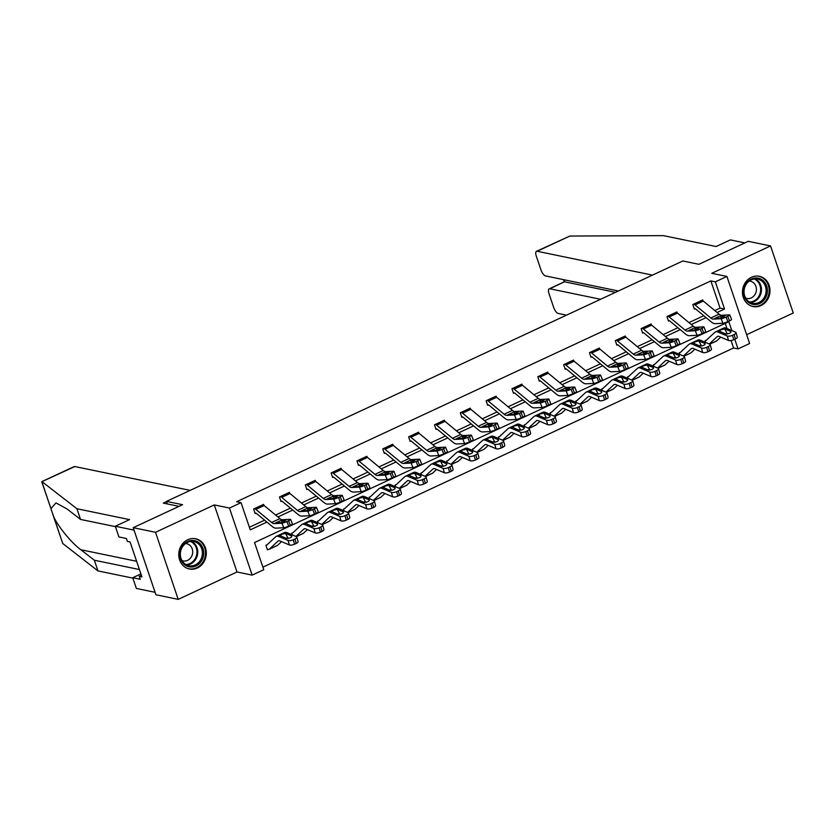 <?xml version="1.0" encoding="UTF-8"?>
<svg xmlns="http://www.w3.org/2000/svg" width="835" height="835" viewBox="0 0 835 835"><rect width="100%" height="100%" fill="white"/><g stroke="black" fill="none" stroke-linecap="round" stroke-linejoin="round"><path stroke-width="1.25" d="M197.31 568.019A15.437 13.704 101.7 0 0 206.276 552.185A15.437 13.704 101.7 0 0 195.651 538.763A15.437 13.704 101.7 0 0 187.739 539.734A15.437 13.704 101.7 0 0 178.784 555.567A15.437 13.704 101.7 0 0 189.399 568.99A15.437 13.704 101.7 0 0 197.31 568.019M761.019 305.558A15.437 13.704 101.7 0 0 769.974 289.724A15.437 13.704 101.7 0 0 759.359 276.302A15.437 13.704 101.7 0 0 751.448 277.283A15.437 13.704 101.7 0 0 742.482 293.106A15.437 13.704 101.7 0 0 753.107 306.529A15.437 13.704 101.7 0 0 761.019 305.558M731.825 330.577L728.83 321.715L254.55 542.541L263.756 569.731L252.16 575.127L229.458 508.056L241.054 502.66L250.26 529.849L266.908 522.094M237.004 571.996L214.292 504.924L155.508 532.292L133.214 527.678L155.915 594.75L178.21 599.363L237.004 571.996L252.16 575.127M746.647 334.699L793.25 313L770.548 245.928L711.764 273.306L726.92 276.437L749.621 343.509L738.036 348.905L734.769 339.25M262.879 567.142L733.579 347.986L738.036 348.905M155.508 532.292L178.21 599.363M133.214 527.678L182.562 504.705L166.499 501.386L682.842 260.979L698.895 264.298L748.243 241.315L770.548 245.928M166.499 501.386L167.365 503.954M733.579 347.986L731.053 340.544M726.982 328.51L725.25 323.385M706.389 340.189L705.074 340.795L705.627 342.444M680.556 352.213L679.241 352.829L679.794 354.478M654.723 364.237L653.398 364.853L653.962 366.502M628.891 376.272L627.565 376.888L628.129 378.537M603.047 388.296L601.732 388.912L602.296 390.561M606.857 392.774L608.099 397.209A3.956 1.44 164.4 0 1 606.22 399.099L604.978 394.663A3.956 1.44 -15.6 0 0 606.857 392.774A3.956 1.44 -15.6 0 0 606.367 392.293L597.077 388.338A14.842 5.699 65 0 0 594.541 388.202L586.264 392.053A14.842 5.699 65 0 0 585.669 392.46L577.048 400.487A1.983 0.762 -115 0 1 576.975 400.539A1.983 0.762 -115 0 1 576.745 400.56L575.899 400.936L576.463 402.585M551.382 412.354L550.067 412.97L550.63 414.619M555.191 416.832L556.434 421.268A3.956 1.44 164.4 0 1 554.544 423.157L553.302 418.711A3.956 1.44 -15.6 0 0 555.191 416.832A3.956 1.44 -15.6 0 0 554.691 416.352L545.412 412.396A14.842 5.699 65 0 0 542.875 412.26L534.598 416.112A14.842 5.699 65 0 0 534.003 416.508L525.382 424.545A1.983 0.762 -115 0 1 525.298 424.597A1.983 0.762 -115 0 1 525.079 424.608L524.234 424.994L524.798 426.643M499.716 436.413L498.401 437.018L498.965 438.678M503.526 440.88L504.768 445.326A3.956 1.44 164.4 0 1 502.879 447.205L501.637 442.769A3.956 1.44 -15.6 0 0 503.526 440.88A3.956 1.44 -15.6 0 0 503.025 440.41L493.746 436.444A14.842 5.699 65 0 0 491.21 436.308L482.933 440.17A14.842 5.699 65 0 0 482.338 440.567L473.716 448.593A1.983 0.762 -115 0 1 473.633 448.645A1.983 0.762 -115 0 1 473.414 448.666L472.568 449.053L473.121 450.702M448.051 460.471L446.735 461.077L447.289 462.726M451.86 464.938L453.102 469.374A3.956 1.44 164.4 0 1 451.213 471.264L449.971 466.828A3.956 1.44 -15.6 0 0 451.86 464.938A3.956 1.44 -15.6 0 0 451.359 464.469L442.08 460.502A14.842 5.699 65 0 0 439.544 460.367L431.257 464.218A14.842 5.699 65 0 0 430.672 464.625L422.051 472.652A1.983 0.762 -115 0 1 421.967 472.704A1.983 0.762 -115 0 1 421.748 472.725L420.903 473.111L421.456 474.76M396.385 484.519L395.07 485.135L395.623 486.784M400.195 488.997L401.437 493.433A3.956 1.44 164.4 0 1 399.548 495.322L398.305 490.886A3.956 1.44 -15.6 0 0 400.195 488.997A3.956 1.44 -15.6 0 0 399.694 488.517L390.415 484.561A14.842 5.699 65 0 0 387.878 484.425L379.591 488.277A14.842 5.699 65 0 0 379.007 488.684L370.375 496.71A1.983 0.762 -115 0 1 370.302 496.762A1.983 0.762 -115 0 1 370.082 496.783L369.237 497.159L369.79 498.819M344.719 508.578L343.404 509.193L343.957 510.843M348.529 513.055L349.771 517.491A3.956 1.44 164.4 0 1 347.882 519.38L346.64 514.944A3.956 1.44 -15.6 0 0 348.529 513.055A3.956 1.44 -15.6 0 0 348.028 512.575L338.739 508.619A14.842 5.699 65 0 0 336.202 508.484L327.925 512.335A14.842 5.699 65 0 0 327.33 512.732L318.709 520.769A1.983 0.762 -115 0 1 318.636 520.821A1.983 0.762 -115 0 1 318.417 520.842L317.561 521.217L318.125 522.867M293.054 532.636L291.728 533.252L292.292 534.901M296.853 537.114L298.095 541.55A3.956 1.44 164.4 0 1 296.216 543.439L294.974 538.992A3.956 1.44 -15.6 0 0 296.853 537.114A3.956 1.44 -15.6 0 0 296.362 536.634L287.073 532.678A14.842 5.699 65 0 0 284.537 532.532L276.26 536.394A14.842 5.699 65 0 0 275.665 536.79L267.043 544.817A1.983 0.762 -115 0 1 266.97 544.879A1.983 0.762 -115 0 1 266.741 544.89L265.895 545.276L267.43 549.806L268.265 549.42M714.781 310.568L720.073 308.105L710.867 280.915L236.597 501.741L241.054 502.66M249.383 527.261L264.591 520.174M275.613 515.049L290.423 508.15M301.445 503.025L316.256 496.126M327.278 490.99L342.089 484.091M353.111 478.966L367.932 472.067M378.944 466.932L393.765 460.033M404.777 454.908L419.598 448.009M430.609 442.884L445.431 435.985M456.442 430.85L471.264 423.95M482.275 418.826L497.096 411.926M508.108 406.791L522.929 399.902M533.941 394.767L548.762 387.868M559.784 382.743L574.595 375.844M585.617 370.709L600.428 363.81M611.45 358.685L626.26 351.786M637.282 346.661L652.093 339.761M663.115 334.626L677.926 327.727M688.948 322.602L703.769 315.703M703.049 300.861L702.736 299.922L692.799 304.545L694.334 309.075L695.158 308.689M677.216 312.885L676.903 311.946L666.967 316.569L668.501 321.099L669.326 320.713M651.384 324.919L651.07 323.97L641.134 328.604L642.668 333.134L643.493 332.748M625.551 336.943L625.238 336.004L615.301 340.628L616.835 345.158L617.66 344.772M599.718 348.967L599.405 348.028L589.468 352.652L591.003 357.192L591.827 356.806M573.885 361.002L573.561 360.062L563.635 364.686L565.159 369.216L565.994 368.83M548.052 373.026L547.729 372.086L537.792 376.71L539.327 381.24L540.161 380.854M522.219 385.06L521.896 384.11L511.959 388.745L513.494 393.275L514.329 392.888M496.387 397.084L496.063 396.145L486.127 400.769L487.661 405.299L488.496 404.912M470.554 409.108L470.23 408.169L460.294 412.793L461.828 417.333L462.663 416.947M444.721 421.143L444.397 420.203L434.461 424.827L435.995 429.357L436.82 428.971M418.888 433.167L418.565 432.227L408.628 436.851L410.162 441.381L410.987 440.995M393.045 445.201L392.732 444.251L382.795 448.886L384.33 453.415L385.154 453.029M367.212 457.225L366.899 456.286L356.962 460.91L358.497 465.439L359.321 465.053M341.379 469.249L341.066 468.31L331.13 472.934L332.664 477.474L333.489 477.088M315.546 481.284L315.233 480.334L305.297 484.968L306.831 489.498L307.656 489.112M289.714 493.308L289.401 492.368L279.464 496.992L280.998 501.522L281.823 501.136M263.881 505.342L263.568 504.392L253.631 509.026L255.166 513.556L255.99 513.17M214.292 504.924L229.458 508.056M710.867 280.915L715.334 281.833L726.92 276.437M717.098 312.488L724.54 309.033L715.334 281.833M277.93 516.969L292.741 510.07M303.763 504.945L318.573 498.046M329.595 492.911L344.406 486.012M355.428 480.887L370.239 473.988M381.261 468.852L396.082 461.953M407.094 456.828L421.915 449.929M432.927 444.805L447.748 437.905M458.759 432.77L473.581 425.871M484.592 420.746L499.413 413.847M510.425 408.722L525.246 401.823M536.258 396.688L551.079 389.788M562.091 384.664L576.912 377.764M587.934 372.629L602.745 365.73M613.767 360.605L628.578 353.706M639.6 348.581L654.41 341.682M665.432 336.547L680.243 329.648M691.265 324.523L706.076 317.624M720.073 308.105L724.54 309.033M694.125 308.48L695.179 308.689A1.983 0.762 65 0 1 695.576 308.908L711.347 321.986A14.842 5.699 -115 0 0 715.136 323.677L722.933 323.249L721.127 318.699L713.33 319.127A9.895 3.799 -115 0 1 710.804 317.999L695.044 304.921A6.92 2.662 65 0 0 693.645 304.159L701.922 300.308A6.92 2.662 65 0 1 703.321 301.07L719.081 314.137A9.895 3.799 -115 0 0 721.607 315.275L729.414 314.847A3.956 0.553 -21.6 0 1 729.78 314.931A3.956 0.553 -21.6 0 1 727.713 316.298L726.064 317.07L727.859 321.621L729.519 320.849L727.713 316.298M727.859 321.621A3.956 0.553 158.4 0 1 722.933 323.249M729.78 314.931L731.575 319.481A3.956 0.553 158.4 0 1 729.519 320.849M721.127 318.699A3.956 0.553 -21.6 0 0 726.064 317.07M719.833 316.1L725.01 315.693L723.653 316.862L719.707 318.166L715.115 318.292L721.607 315.275M715.418 318.396L713.33 319.127M709.249 343.999L717.119 336.662A9.895 3.799 65 0 1 717.515 336.401A9.895 3.799 65 0 1 719.206 336.495L728.496 340.45L727.254 336.014A3.956 1.44 -15.6 0 0 732.483 335.294L733.725 339.73A3.956 1.44 164.4 0 1 728.496 340.45M706.358 340.21L705.919 340.419A1.983 0.762 -115 0 0 706.139 340.398A1.983 0.762 -115 0 0 706.212 340.346L714.843 332.32A14.842 5.699 65 0 1 715.428 331.912A14.842 5.699 65 0 1 717.964 332.048L727.254 336.014M715.428 331.912L723.715 328.061A14.842 5.699 65 0 1 726.252 328.197L735.531 332.153A3.956 1.44 -15.6 0 1 736.032 332.633L737.274 337.069A3.956 1.44 164.4 0 1 735.384 338.958L733.725 339.73M680.525 352.234L680.087 352.443A1.983 0.762 -115 0 0 680.306 352.422A1.983 0.762 -115 0 0 680.379 352.37L689 344.344A14.842 5.699 65 0 1 689.595 343.947L697.872 340.085A14.842 5.699 65 0 1 700.408 340.221L709.698 344.187L716.503 341.024A6.92 2.662 -115 0 0 716.785 340.837L720.751 337.142M730.834 332.288L730.573 331.37A3.163 1.148 164.4 0 1 730.98 331.756A3.163 1.148 164.4 0 1 729.466 333.259A3.163 1.148 164.4 0 1 725.281 333.843L719.352 331.13M717.964 332.048L720.908 329.794L724.707 328.906L727.358 333.906M735.384 338.958L734.142 334.522L732.483 335.294M734.142 334.522A3.956 1.44 -15.6 0 0 736.032 332.633M730.573 331.37L725.051 329.011M726.711 333.635L724.686 333.582M746.344 283.274A13.36 11.857 -78.3 0 1 763.127 280.643A13.36 11.857 -78.3 0 1 764.693 299.264A13.36 11.857 -78.3 0 1 747.909 301.894A13.36 11.857 -78.3 0 1 746.344 283.274M763.566 298.586A12.368 10.98 101.7 0 0 757.575 279.067A12.368 10.98 101.7 0 0 746.573 283.775A12.368 10.98 101.7 0 0 752.565 303.293A12.368 10.98 101.7 0 0 763.566 298.586M745.676 298.126A8.809 7.818 101.7 0 0 746.772 298.45A8.809 7.818 101.7 0 0 754.61 295.099A8.809 7.818 101.7 0 0 750.341 281.207A8.809 7.818 101.7 0 0 749.204 281.071M751.166 305.965A15.333 13.61 101.7 0 0 752.408 306.288A15.333 13.61 101.7 0 0 766.05 300.454A15.333 13.61 101.7 0 0 758.618 276.26A15.333 13.61 101.7 0 0 757.355 276.061M182.635 545.735A13.36 11.857 -78.3 0 1 199.419 543.105A13.36 11.857 -78.3 0 1 200.995 561.725A13.36 11.857 -78.3 0 1 184.201 564.356A13.36 11.857 -78.3 0 1 182.635 545.735M199.868 561.036A12.368 10.98 101.7 0 0 193.877 541.529A12.368 10.98 101.7 0 0 182.875 546.236A12.368 10.98 101.7 0 0 188.867 565.744A12.368 10.98 101.7 0 0 199.868 561.036M181.978 560.588A8.809 7.818 101.7 0 0 183.074 560.911A8.809 7.818 101.7 0 0 190.902 557.561A8.809 7.818 101.7 0 0 186.643 543.668A8.809 7.818 101.7 0 0 185.506 543.533M187.468 568.416A15.333 13.61 101.7 0 0 188.71 568.75A15.333 13.61 101.7 0 0 202.352 562.905A15.333 13.61 101.7 0 0 194.92 538.711A15.333 13.61 101.7 0 0 193.647 538.523M652.469 275.122L537.145 251.262A5.939 2.275 -115 0 0 536.487 251.325A5.939 2.275 -115 0 0 536.31 256.147L540.976 269.924A5.939 2.275 -115 0 0 545.495 275.915L618.37 290.998M536.487 251.325L569.835 236.044L663.47 235.637L716.106 246.523L730.343 239.895L744.862 242.891M564.251 281.886L549.847 288.785A5.939 2.275 -115 0 0 549.19 288.847A5.939 2.275 -115 0 0 549.012 293.67L553.678 307.447A5.939 2.275 -115 0 0 558.197 313.438L566.474 315.15M549.847 288.785L600.574 299.285M564.042 279.756L564.752 281.844L615.478 292.344M115.439 526.645L80.536 519.433L67.009 508.953L55.997 502.91L50.945 508.63L41.813 481.649L74.127 466.598A5.939 2.275 65 0 1 74.795 466.535L41.75 481.722L53.617 516.521C57.865 526.332 71.403 542.854 80.818 549.733L94.345 560.212L139.414 569.543M80.536 519.433L76.914 508.734L129.55 519.62L115.303 526.248L134.038 530.131L155.08 592.307L136.355 588.424L132.734 577.736L140.228 579.281L139.236 576.38L141.919 576.933L130.072 541.957L127.4 541.393L126.419 538.502L118.925 536.947L115.303 526.248M42.105 481.753L76.914 508.734M140.896 573.927L132.734 577.736M52.793 514.35L62.75 543.501L97.966 570.91L94.345 560.212M97.966 570.91L132.869 578.133M190.109 490.385L74.795 466.535M179.003 506.354L163.326 503.108L166.572 501.605M50.945 508.63L51.446 510.383M141.386 575.378L139.236 576.38M668.292 320.504L669.346 320.723A1.983 0.762 65 0 1 669.743 320.943L685.504 334.01A14.842 5.699 -115 0 0 689.303 335.712L697.1 335.284L695.294 330.723L687.497 331.151A9.895 3.799 -115 0 1 684.971 330.023L669.211 316.945A6.92 2.662 65 0 0 667.812 316.194L676.089 312.332A6.92 2.662 65 0 1 677.488 313.094L693.248 326.172A9.895 3.799 -115 0 0 695.774 327.299L703.581 326.871A3.956 0.553 -21.6 0 1 703.947 326.955A3.956 0.553 -21.6 0 1 701.88 328.322L700.221 329.094L702.026 333.656L703.686 332.883L701.88 328.322M702.026 333.656A3.956 0.553 158.4 0 1 697.1 335.284M703.947 326.955L705.742 331.516A3.956 0.553 158.4 0 1 703.686 332.883M695.294 330.723A3.956 0.553 -21.6 0 0 700.221 329.094M693.989 328.134L699.177 327.727L697.82 328.886L693.875 330.19L689.282 330.326L695.774 327.299M689.585 330.43L687.497 331.151M642.459 332.528L643.514 332.748A1.983 0.762 65 0 1 643.91 332.967L659.671 346.045A14.842 5.699 -115 0 0 663.47 347.736L671.267 347.308L669.461 342.757L661.664 343.185A9.895 3.799 -115 0 1 659.139 342.047L643.367 328.98A6.92 2.662 65 0 0 641.979 328.218L650.256 324.366A6.92 2.662 65 0 1 651.655 325.128L667.416 338.196A9.895 3.799 -115 0 0 669.941 339.323L677.749 338.906A3.956 0.553 -21.6 0 1 678.114 338.989A3.956 0.553 -21.6 0 1 676.047 340.356L674.388 341.129L676.193 345.68L677.853 344.907L676.047 340.356M676.193 345.68A3.956 0.553 158.4 0 1 671.267 347.308M678.114 338.989L679.909 343.54A3.956 0.553 158.4 0 1 677.853 344.907M669.461 342.757A3.956 0.553 -21.6 0 0 674.388 341.129M668.157 340.158L673.344 339.751L671.987 340.92L668.042 342.225L663.449 342.35L669.941 339.323M663.752 342.454L661.664 343.185M683.416 356.023L691.286 348.696A9.895 3.799 65 0 1 691.683 348.425A9.895 3.799 65 0 1 693.374 348.519L702.663 352.474L701.421 348.038A3.956 1.44 -15.6 0 0 706.65 347.318L707.892 351.754A3.956 1.44 164.4 0 1 702.663 352.474M689.595 343.947A14.842 5.699 65 0 1 692.131 344.083L701.421 348.038M654.692 364.269L654.254 364.477A1.983 0.762 -115 0 0 654.473 364.457A1.983 0.762 -115 0 0 654.546 364.404L663.167 356.368A14.842 5.699 65 0 1 663.762 355.971L672.039 352.12A14.842 5.699 65 0 1 674.576 352.255L683.865 356.211L690.67 353.059A6.92 2.662 -115 0 0 690.952 352.871L694.918 349.176M705.001 344.312L704.74 343.404A3.163 1.148 164.4 0 1 705.147 343.78A3.163 1.148 164.4 0 1 703.634 345.293A3.163 1.148 164.4 0 1 699.448 345.867L693.52 343.164M692.131 344.083L695.075 341.818L698.874 340.941L701.525 345.94M708.31 346.546A3.956 1.44 -15.6 0 0 710.199 344.657L711.441 349.103A3.956 1.44 164.4 0 1 709.552 350.982L708.31 346.546L706.65 347.318M704.74 343.404L699.219 341.045M709.552 350.982L707.892 351.754M700.878 345.659L698.853 345.617M657.583 368.047L665.453 360.72A9.895 3.799 65 0 1 665.85 360.459A9.895 3.799 65 0 1 667.541 360.543L676.83 364.509L675.588 360.062A3.956 1.44 -15.6 0 0 680.817 359.342L682.059 363.789A3.956 1.44 164.4 0 1 676.83 364.509M663.762 355.971A14.842 5.699 65 0 1 666.299 356.107L675.588 360.062M628.859 376.293L628.4 376.502A1.983 0.762 -115 0 0 628.64 376.481A1.983 0.762 -115 0 0 628.713 376.428L637.335 368.402A14.842 5.699 65 0 1 637.93 367.995L646.207 364.143A14.842 5.699 65 0 1 648.743 364.279L658.032 368.245L664.837 365.083A6.92 2.662 -115 0 0 665.119 364.895L669.085 361.2M679.168 356.347L678.907 355.428A3.163 1.148 164.4 0 1 679.314 355.814A3.163 1.148 164.4 0 1 677.801 357.317A3.163 1.148 164.4 0 1 673.615 357.891L667.687 355.188M666.299 356.107L669.242 353.852L673.041 352.965L675.692 357.964M682.477 358.57A3.956 1.44 -15.6 0 0 684.366 356.691L685.608 361.127A3.956 1.44 164.4 0 1 683.719 363.016L682.477 358.57L680.817 359.342M678.907 355.428L673.375 353.069M683.719 363.016L682.059 363.789M675.045 357.693L673.02 357.641M616.627 344.563L617.681 344.782A1.983 0.762 65 0 1 618.077 344.991L633.838 358.069A14.842 5.699 -115 0 0 637.637 359.76L645.434 359.342L643.628 354.781L635.832 355.209A9.895 3.799 -115 0 1 633.306 354.082L617.535 341.004A6.92 2.662 65 0 0 616.147 340.242L624.423 336.39A6.92 2.662 65 0 1 625.822 337.152L641.583 350.22A9.895 3.799 -115 0 0 644.109 351.358L651.905 350.93A3.956 0.553 -21.6 0 1 652.281 351.013A3.956 0.553 -21.6 0 1 650.215 352.38L648.555 353.153L650.361 357.704L652.02 356.931L650.215 352.38M650.361 357.704A3.956 0.553 158.4 0 1 645.434 359.342M652.281 351.013L654.076 355.564A3.956 0.553 158.4 0 1 652.02 356.931M643.628 354.781A3.956 0.553 -21.6 0 0 648.555 353.153M642.324 352.182L647.511 351.786L646.154 352.944L642.209 354.249L637.616 354.384L644.109 351.358M637.919 354.478L635.832 355.209M590.794 356.587L591.848 356.806A1.983 0.762 65 0 1 592.245 357.025L608.005 370.093A14.842 5.699 -115 0 0 611.794 371.794L619.601 371.366L617.796 366.815L609.999 367.233A9.895 3.799 -115 0 1 607.473 366.106L591.702 353.038A6.92 2.662 65 0 0 590.314 352.276L598.591 348.414A6.92 2.662 65 0 1 599.989 349.176L615.75 362.254A9.895 3.799 -115 0 0 618.276 363.382L626.073 362.954A3.956 0.553 -21.6 0 1 626.448 363.048A3.956 0.553 -21.6 0 1 624.382 364.415L622.722 365.177L624.528 369.738L626.177 368.966L624.382 364.415M624.528 369.738A3.956 0.553 158.4 0 1 619.601 371.366M626.448 363.048L628.244 367.598A3.956 0.553 158.4 0 1 626.177 368.966M617.796 366.815A3.956 0.553 -21.6 0 0 622.722 365.177M616.491 364.217L621.678 363.81L620.322 364.968L616.376 366.273L611.784 366.408L618.276 363.382M612.086 366.513L609.999 367.233M564.961 368.621L566.015 368.83A1.983 0.762 65 0 1 566.412 369.049L582.172 382.127A14.842 5.699 -115 0 0 585.961 383.818L593.769 383.39L591.963 378.839L584.166 379.267A9.895 3.799 -115 0 1 581.64 378.14L565.869 365.062A6.92 2.662 65 0 0 564.481 364.3L572.758 360.449A6.92 2.662 65 0 1 574.146 361.211L589.917 374.278A9.895 3.799 -115 0 0 592.443 375.416L600.24 374.988A3.956 0.553 -21.6 0 1 600.615 375.072A3.956 0.553 -21.6 0 1 598.549 376.439L596.889 377.211L598.695 381.762L600.344 380.99L598.549 376.439M598.695 381.762A3.956 0.553 158.4 0 1 593.769 383.39M600.615 375.072L602.411 379.622A3.956 0.553 158.4 0 1 600.344 380.99M591.963 378.839A3.956 0.553 -21.6 0 0 596.889 377.211M590.658 376.241L595.846 375.833L594.489 377.002L590.543 378.307L585.951 378.432L592.443 375.416M586.253 378.537L584.166 379.267M631.751 380.082L639.62 372.754A9.895 3.799 65 0 1 640.017 372.483A9.895 3.799 65 0 1 641.708 372.577L650.987 376.533L649.745 372.097A3.956 1.44 -15.6 0 0 654.984 371.377L656.226 375.813A3.956 1.44 164.4 0 1 650.987 376.533M637.93 367.995A14.842 5.699 65 0 1 640.466 368.131L649.745 372.097M603.027 388.317L602.567 388.525A1.983 0.762 -115 0 0 602.807 388.505A1.983 0.762 -115 0 0 602.88 388.452L611.502 380.426A14.842 5.699 65 0 1 612.097 380.029L620.374 376.167A14.842 5.699 65 0 1 622.91 376.314L632.199 380.269L639.005 377.107A6.92 2.662 -115 0 0 639.276 376.919L643.242 373.235M653.335 368.371L653.074 367.452A3.163 1.148 164.4 0 1 653.471 367.838A3.163 1.148 164.4 0 1 651.968 369.352A3.163 1.148 164.4 0 1 647.783 369.926L641.854 367.223M640.466 368.131L643.409 365.876L647.209 364.999L649.86 369.999M656.644 370.604A3.956 1.44 -15.6 0 0 658.533 368.715L659.775 373.151A3.956 1.44 164.4 0 1 657.886 375.04L656.644 370.604L654.984 371.377M653.074 367.452L647.542 365.093M657.886 375.04L656.226 375.813M649.212 369.717L647.188 369.675M605.918 392.106L613.788 384.778A9.895 3.799 65 0 1 614.184 384.507A9.895 3.799 65 0 1 615.875 384.601L625.154 388.557L623.912 384.121A3.956 1.44 -15.6 0 0 629.152 383.401L630.394 387.837A3.956 1.44 164.4 0 1 625.154 388.557M612.097 380.029A14.842 5.699 65 0 1 614.633 380.165L623.912 384.121M606.377 392.304L613.172 389.141A6.92 2.662 -115 0 0 613.443 388.953L617.409 385.259M627.503 380.395L627.242 379.487A3.163 1.148 164.4 0 1 627.638 379.862A3.163 1.148 164.4 0 1 626.135 381.376A3.163 1.148 164.4 0 1 621.939 381.95L616.021 379.247M614.633 380.165L617.576 377.9L621.376 377.023L624.027 382.023M630.811 382.628A3.956 1.44 -15.6 0 0 632.69 380.739L633.932 385.185A3.956 1.44 164.4 0 1 632.053 387.064L630.811 382.628L629.152 383.401M627.242 379.487L621.71 377.128M632.053 387.064L630.394 387.837M623.38 381.741L621.344 381.699M580.085 404.14L587.955 396.802A9.895 3.799 65 0 1 588.351 396.541A9.895 3.799 65 0 1 590.042 396.625L599.321 400.591L598.079 396.155A3.956 1.44 -15.6 0 0 603.319 395.435L604.561 399.871A3.956 1.44 164.4 0 1 599.321 400.591M586.264 392.053A14.842 5.699 65 0 1 588.8 392.189L598.079 396.155M551.361 412.375L550.891 412.584A1.983 0.762 -115 0 0 551.131 412.563A1.983 0.762 -115 0 0 551.215 412.511L559.836 404.484A14.842 5.699 65 0 1 560.431 404.077L568.708 400.226A14.842 5.699 65 0 1 571.244 400.362L580.534 404.328L587.339 401.165A6.92 2.662 -115 0 0 587.61 400.977L591.577 397.283M601.67 392.429L601.409 391.511A3.163 1.148 164.4 0 1 601.805 391.897A3.163 1.148 164.4 0 1 600.302 393.4A3.163 1.148 164.4 0 1 596.106 393.984L590.188 391.271M588.8 392.189L591.744 389.935L595.543 389.047L598.194 394.047M604.978 394.663L603.319 395.435M601.409 391.511L595.877 389.152M606.22 399.099L604.561 399.871M597.547 393.776L595.512 393.723M539.128 380.645L540.172 380.864A1.983 0.762 65 0 1 540.579 381.084L556.34 394.151A14.842 5.699 -115 0 0 560.128 395.853L567.936 395.425L566.13 390.863L558.333 391.291A9.895 3.799 -115 0 1 555.807 390.164L540.036 377.086A6.92 2.662 65 0 0 538.638 376.334L546.925 372.473A6.92 2.662 65 0 1 548.313 373.235L564.084 386.313A9.895 3.799 -115 0 0 566.61 387.44L574.407 387.012A3.956 0.553 -21.6 0 1 574.772 387.096A3.956 0.553 -21.6 0 1 572.716 388.463L571.057 389.235L572.862 393.796L574.511 393.024L572.716 388.463M572.862 393.796A3.956 0.553 158.4 0 1 567.936 395.425M574.772 387.096L576.578 391.657A3.956 0.553 158.4 0 1 574.511 393.024M566.13 390.863A3.956 0.553 -21.6 0 0 571.057 389.235M564.825 388.265L570.013 387.868L568.656 389.026L564.71 390.331L560.118 390.467L566.61 387.44M560.421 390.571L558.333 391.291M554.252 416.164L562.122 408.837A9.895 3.799 65 0 1 562.519 408.565A9.895 3.799 65 0 1 564.209 408.659L573.488 412.615L572.246 408.179A3.956 1.44 -15.6 0 0 577.486 407.459L578.728 411.895A3.956 1.44 164.4 0 1 573.488 412.615M560.431 404.077A14.842 5.699 65 0 1 562.967 404.223L572.246 408.179M554.711 416.362L561.506 413.2A6.92 2.662 -115 0 0 561.778 413.012L565.744 409.317M575.826 404.453L575.576 403.545A3.163 1.148 164.4 0 1 575.973 403.921A3.163 1.148 164.4 0 1 574.47 405.434A3.163 1.148 164.4 0 1 570.274 406.008L564.356 403.305M562.967 404.223L565.911 401.959L569.71 401.082L572.361 406.081M579.146 406.687A3.956 1.44 -15.6 0 0 581.024 404.798L582.266 409.233A3.956 1.44 164.4 0 1 580.388 411.123L579.146 406.687L577.486 407.459M575.576 403.545L570.044 401.186M580.388 411.123L578.728 411.895M571.714 405.8L569.679 405.758M513.295 392.669L514.339 392.888A1.983 0.762 65 0 1 514.746 393.108L530.507 406.186A14.842 5.699 -115 0 0 534.296 407.877L542.092 407.449L540.297 402.898L532.5 403.326A9.895 3.799 -115 0 1 529.964 402.188L514.203 389.12A6.92 2.662 65 0 0 512.805 388.358L521.092 384.507A6.92 2.662 65 0 1 522.48 385.259L538.251 398.337A9.895 3.799 -115 0 0 540.777 399.464L548.574 399.036A3.956 0.553 -21.6 0 1 548.939 399.13A3.956 0.553 -21.6 0 1 546.883 400.497L545.224 401.27L547.029 405.82L548.678 405.048L546.883 400.497M547.029 405.82A3.956 0.553 158.4 0 1 542.092 407.449M548.939 399.13L550.745 403.681A3.956 0.553 158.4 0 1 548.678 405.048M540.297 402.898A3.956 0.553 -21.6 0 0 545.224 401.27M538.992 400.299L544.18 399.892L542.823 401.061L538.878 402.366L534.285 402.491L540.777 399.464M534.588 402.595L532.5 403.326M528.419 428.188L536.289 420.861A9.895 3.799 65 0 1 536.686 420.589A9.895 3.799 65 0 1 538.377 420.683L547.656 424.65L546.414 420.203A3.956 1.44 -15.6 0 0 551.653 419.483L552.895 423.93A3.956 1.44 164.4 0 1 547.656 424.65M534.598 416.112A14.842 5.699 65 0 1 537.135 416.248L546.414 420.203M528.879 428.386L535.673 425.224A6.92 2.662 -115 0 0 535.945 425.036L539.911 421.341M549.994 416.477L549.743 415.569A3.163 1.148 164.4 0 1 550.14 415.955A3.163 1.148 164.4 0 1 548.637 417.458A3.163 1.148 164.4 0 1 544.441 418.032L538.512 415.329M537.135 416.248L540.078 413.993L543.877 413.106L546.528 418.105M553.302 418.711L551.653 419.483M549.743 415.569L544.211 413.21M554.544 423.157L552.895 423.93M545.881 417.834L543.846 417.782M487.463 404.704L488.506 404.923A1.983 0.762 65 0 1 488.903 405.132L504.674 418.21A14.842 5.699 -115 0 0 508.463 419.901L516.26 419.483L514.464 414.922L506.668 415.35A9.895 3.799 -115 0 1 504.131 414.223L488.371 401.144A6.92 2.662 65 0 0 486.972 400.382L495.259 396.531A6.92 2.662 65 0 1 496.648 397.293L512.419 410.361A9.895 3.799 -115 0 0 514.944 411.498L522.741 411.07A3.956 0.553 -21.6 0 1 523.107 411.154A3.956 0.553 -21.6 0 1 521.05 412.521L519.391 413.294L521.197 417.844L522.846 417.072L521.05 412.521M521.197 417.844A3.956 0.553 158.4 0 1 516.26 419.483M523.107 411.154L524.912 415.705A3.956 0.553 158.4 0 1 522.846 417.072M514.464 414.922A3.956 0.553 -21.6 0 0 519.391 413.294M513.16 412.323L518.347 411.926L516.99 413.085L513.045 414.39L508.442 414.515L514.944 411.498M508.755 414.619L506.668 415.35M502.586 440.222L510.456 432.895A9.895 3.799 65 0 1 510.853 432.624A9.895 3.799 65 0 1 512.544 432.718L521.823 436.674L520.581 432.238A3.956 1.44 -15.6 0 0 525.82 431.518L527.062 435.953A3.956 1.44 164.4 0 1 521.823 436.674M499.695 436.434L499.226 436.642A1.983 0.762 -115 0 0 499.466 436.621A1.983 0.762 -115 0 0 499.549 436.569L508.171 428.543A14.842 5.699 65 0 1 508.765 428.136A14.842 5.699 65 0 1 511.302 428.271L520.581 432.238M508.765 428.136L517.042 424.284A14.842 5.699 65 0 1 519.579 424.42L528.858 428.376A3.956 1.44 -15.6 0 1 529.359 428.856L530.601 433.292A3.956 1.44 164.4 0 1 528.712 435.181L527.062 435.953M503.046 440.41L509.841 437.248A6.92 2.662 -115 0 0 510.112 437.06L514.078 433.375M524.161 428.512L523.91 427.593A3.163 1.148 164.4 0 1 524.307 427.979A3.163 1.148 164.4 0 1 522.793 429.493A3.163 1.148 164.4 0 1 518.608 430.067L512.68 427.363M511.302 428.271L514.245 426.017L518.044 425.14L520.696 430.129M528.712 435.181L527.47 430.745L525.82 431.518M527.47 430.745A3.956 1.44 -15.6 0 0 529.359 428.856M523.91 427.593L518.378 425.234M520.048 429.858L518.013 429.816M461.129 412.406L469.427 408.555A6.92 2.662 65 0 1 470.815 409.317L486.586 422.395A9.895 3.799 -115 0 0 489.112 423.522L496.908 423.094A3.956 0.553 -21.6 0 1 497.274 423.188A3.956 0.553 -21.6 0 1 495.218 424.556L493.558 425.318L495.353 429.879L497.013 429.106L495.218 424.556M461.63 416.728L462.673 416.947A1.983 0.762 65 0 1 463.07 417.166L478.841 430.234A14.842 5.699 -115 0 0 482.63 431.935L490.427 431.507L488.632 426.956A3.956 0.553 -21.6 0 0 493.558 425.318M461.139 412.417A6.92 2.662 65 0 1 462.538 413.179L478.298 426.247A9.895 3.799 -115 0 0 480.824 427.374L488.632 426.956M495.353 429.879A3.956 0.553 158.4 0 1 490.427 431.507M497.274 423.188L499.079 427.739A3.956 0.553 158.4 0 1 497.013 429.106M487.327 424.357L492.504 423.95L491.157 425.109L487.212 426.414L482.609 426.549L489.112 423.522M482.922 426.654L480.824 427.374M476.754 452.246L484.624 444.919A9.895 3.799 65 0 1 485.02 444.648A9.895 3.799 65 0 1 486.711 444.742L495.99 448.698L494.748 444.262A3.956 1.44 -15.6 0 0 499.988 443.542L501.23 447.977A3.956 1.44 164.4 0 1 495.99 448.698M482.933 440.17A14.842 5.699 65 0 1 485.469 440.306L494.748 444.262M477.202 452.445L484.008 449.282A6.92 2.662 -115 0 0 484.279 449.094L488.245 445.399M498.328 440.536L498.077 439.627A3.163 1.148 164.4 0 1 498.474 440.003A3.163 1.148 164.4 0 1 496.961 441.517A3.163 1.148 164.4 0 1 492.775 442.091L486.847 439.387M485.469 440.306L488.412 438.041L492.212 437.164L494.863 442.164M501.637 442.769L499.988 443.542M498.077 439.627L492.546 437.269M502.879 447.205L501.23 447.977M494.216 441.882L492.18 441.84M435.797 428.762L436.841 428.971A1.983 0.762 65 0 1 437.237 429.19L453.008 442.268A14.842 5.699 -115 0 0 456.797 443.959L464.594 443.531L462.799 438.98L454.991 439.408A9.895 3.799 -115 0 1 452.466 438.281L436.705 425.203A6.92 2.662 65 0 0 435.306 424.441L443.583 420.589A6.92 2.662 65 0 1 444.982 421.351L460.753 434.419A9.895 3.799 -115 0 0 463.279 435.546L471.076 435.129A3.956 0.553 -21.6 0 1 471.441 435.212A3.956 0.553 -21.6 0 1 469.374 436.58L467.725 437.352L469.52 441.903L471.18 441.13L469.374 436.58M469.52 441.903A3.956 0.553 158.4 0 1 464.594 443.531M471.441 435.212L473.247 439.763A3.956 0.553 158.4 0 1 471.18 441.13M462.799 438.98A3.956 0.553 -21.6 0 0 467.725 437.352M461.494 436.381L466.671 435.974L465.314 437.143L461.379 438.448L456.776 438.573L463.279 435.546M457.089 438.678L454.991 439.408M450.921 464.27L458.791 456.943A9.895 3.799 65 0 1 459.177 456.682A9.895 3.799 65 0 1 460.868 456.766L470.157 460.732L468.915 456.296A3.956 1.44 -15.6 0 0 474.155 455.566L475.397 460.012A3.956 1.44 164.4 0 1 470.157 460.732M448.03 460.492L447.56 460.69A1.983 0.762 -115 0 0 447.8 460.68A1.983 0.762 -115 0 0 447.884 460.628L456.505 452.591A14.842 5.699 65 0 1 457.089 452.194A14.842 5.699 65 0 1 459.626 452.33L468.915 456.296M457.089 452.194L465.377 448.343A14.842 5.699 65 0 1 467.913 448.478L477.192 452.434A3.956 1.44 -15.6 0 1 477.693 452.914L478.935 457.35A3.956 1.44 164.4 0 1 477.046 459.24L475.397 460.012M451.37 464.469L458.164 461.306A6.92 2.662 -115 0 0 458.446 461.118L462.413 457.423M472.495 452.57L472.245 451.651A3.163 1.148 164.4 0 1 472.641 452.038A3.163 1.148 164.4 0 1 471.128 453.541A3.163 1.148 164.4 0 1 466.942 454.125L461.014 451.411M459.626 452.33L462.58 450.075L466.379 449.188L469.03 454.188M477.046 459.24L475.804 454.804L474.155 455.566M475.804 454.804A3.956 1.44 -15.6 0 0 477.693 452.914M472.245 451.651L466.713 449.293M468.372 453.916L466.347 453.864M409.453 436.465L417.75 432.613A6.92 2.662 65 0 1 419.149 433.375L434.91 446.454A9.895 3.799 -115 0 0 437.446 447.581L445.243 447.153A3.956 0.553 -21.6 0 1 445.608 447.236A3.956 0.553 -21.6 0 1 443.542 448.604L441.892 449.376L443.688 453.927L445.347 453.165L443.542 448.604M409.964 440.786L411.008 441.005A1.983 0.762 65 0 1 411.404 441.224L427.176 454.292A14.842 5.699 -115 0 0 430.964 455.993L438.761 455.566L436.966 451.004A3.956 0.553 -21.6 0 0 441.892 449.376M409.474 436.475A6.92 2.662 65 0 1 410.872 437.227L426.633 450.305A9.895 3.799 -115 0 0 429.159 451.432L436.966 451.004M443.688 453.927A3.956 0.553 158.4 0 1 438.761 455.566M445.608 447.236L447.414 451.798A3.956 0.553 158.4 0 1 445.347 453.165M435.661 448.405L440.838 448.009L439.481 449.167L435.546 450.472L430.943 450.608L437.446 447.581M431.257 450.712L429.159 451.432M425.078 476.305L432.958 468.978A9.895 3.799 65 0 1 433.344 468.706A9.895 3.799 65 0 1 435.035 468.8L444.324 472.756L443.082 468.32A3.956 1.44 -15.6 0 0 448.311 467.6L449.564 472.036A3.956 1.44 164.4 0 1 444.324 472.756M431.257 464.218A14.842 5.699 65 0 1 433.793 464.364L443.082 468.32M425.537 476.503L432.332 473.33A6.92 2.662 -115 0 0 432.613 473.153L436.58 469.458M446.662 464.594L446.412 463.686A3.163 1.148 164.4 0 1 446.808 464.062A3.163 1.148 164.4 0 1 445.295 465.575A3.163 1.148 164.4 0 1 441.11 466.149L435.181 463.446M433.793 464.364L436.736 462.099L440.536 461.223L443.187 466.222M449.971 466.828L448.311 467.6M446.412 463.686L440.88 461.327M451.213 471.264L449.564 472.036M442.54 465.94L440.515 465.899M384.131 452.81L385.175 453.029A1.983 0.762 65 0 1 385.572 453.248L401.343 466.327A14.842 5.699 -115 0 0 405.132 468.017L412.928 467.59L411.123 463.039L403.326 463.467A9.895 3.799 -115 0 1 400.8 462.329L385.039 449.261A6.92 2.662 65 0 0 383.641 448.499L391.918 444.648A6.92 2.662 65 0 1 393.316 445.399L409.077 458.478A9.895 3.799 -115 0 0 411.613 459.605L419.41 459.177A3.956 0.553 -21.6 0 1 419.775 459.271A3.956 0.553 -21.6 0 1 417.709 460.638L416.06 461.411L417.855 465.961L419.514 465.189L417.709 460.638M417.855 465.961A3.956 0.553 158.4 0 1 412.928 467.59M419.775 459.271L421.581 463.822A3.956 0.553 158.4 0 1 419.514 465.189M411.123 463.039A3.956 0.553 -21.6 0 0 416.06 461.411M409.828 460.44L415.005 460.033L413.649 461.202L409.714 462.506L405.111 462.632L411.613 459.605M405.424 462.736L403.326 463.467M399.245 488.329L407.125 481.002A9.895 3.799 65 0 1 407.511 480.73A9.895 3.799 65 0 1 409.202 480.824L418.492 484.791L417.249 480.344A3.956 1.44 -15.6 0 0 422.479 479.624L423.721 484.06A3.956 1.44 164.4 0 1 418.492 484.791M396.354 484.55L395.894 484.749A1.983 0.762 -115 0 0 396.134 484.738A1.983 0.762 -115 0 0 396.218 484.676L404.839 476.649A14.842 5.699 65 0 1 405.424 476.253A14.842 5.699 65 0 1 407.96 476.388L417.249 480.344M405.424 476.253L413.711 472.391A14.842 5.699 65 0 1 416.248 472.537L425.526 476.493A3.956 1.44 -15.6 0 1 426.027 476.973L427.269 481.409A3.956 1.44 164.4 0 1 425.38 483.298L423.721 484.06M399.704 488.527L406.499 485.365A6.92 2.662 -115 0 0 406.781 485.177L410.747 481.482M420.83 476.618L420.579 475.71A3.163 1.148 164.4 0 1 420.976 476.086A3.163 1.148 164.4 0 1 419.462 477.599A3.163 1.148 164.4 0 1 415.277 478.173L409.348 475.47M407.96 476.388L410.904 474.134L414.703 473.247L417.354 478.246M425.38 483.298L424.138 478.852L422.479 479.624M424.138 478.852A3.956 1.44 -15.6 0 0 426.027 476.973M420.579 475.71L415.047 473.351M416.707 477.975L414.682 477.923M358.288 464.844L359.342 465.064A1.983 0.762 65 0 1 359.739 465.272L375.51 478.351A14.842 5.699 -115 0 0 379.299 480.041L387.096 479.614L385.29 475.063L377.493 475.491A9.895 3.799 -115 0 1 374.967 474.363L359.207 461.285A6.92 2.662 65 0 0 357.808 460.523L366.085 456.672A6.92 2.662 65 0 1 367.483 457.434L383.244 470.502A9.895 3.799 -115 0 0 385.77 471.639L393.577 471.211A3.956 0.553 -21.6 0 1 393.943 471.295A3.956 0.553 -21.6 0 1 391.876 472.662L390.227 473.435L392.022 477.985L393.682 477.213L391.876 472.662M392.022 477.985A3.956 0.553 158.4 0 1 387.096 479.614M393.943 471.295L395.738 475.846A3.956 0.553 158.4 0 1 393.682 477.213M385.29 475.063A3.956 0.553 -21.6 0 0 390.227 473.435M383.996 472.464L389.173 472.067L387.816 473.226L383.87 474.53L379.278 474.656L385.77 471.639M379.581 474.76L377.493 475.491M373.412 500.363L381.282 493.026A9.895 3.799 65 0 1 381.678 492.765A9.895 3.799 65 0 1 383.369 492.859L392.659 496.815L391.417 492.379A3.956 1.44 -15.6 0 0 396.646 491.658L397.888 496.094A3.956 1.44 164.4 0 1 392.659 496.815M379.591 488.277A14.842 5.699 65 0 1 382.127 488.412L391.417 492.379M344.688 508.598L344.229 508.807A1.983 0.762 -115 0 0 344.469 508.786A1.983 0.762 -115 0 0 344.542 508.734L353.163 500.708A14.842 5.699 65 0 1 353.758 500.311L362.035 496.449A14.842 5.699 65 0 1 364.571 496.585L373.861 500.551L380.666 497.389A6.92 2.662 -115 0 0 380.948 497.201L384.914 493.506M394.997 488.652L394.736 487.734A3.163 1.148 164.4 0 1 395.143 488.12A3.163 1.148 164.4 0 1 393.629 489.623A3.163 1.148 164.4 0 1 389.444 490.208L383.515 487.504M382.127 488.412L385.071 486.158L388.87 485.281L391.521 490.27M398.305 490.886L396.646 491.658M394.736 487.734L389.214 485.375M399.548 495.322L397.888 496.094M390.874 489.999L388.849 489.947M340.231 468.696L340.252 468.696A6.92 2.662 65 0 1 341.651 469.458L357.411 482.536A9.895 3.799 -115 0 0 359.937 483.663L367.744 483.235A3.956 0.553 -21.6 0 1 368.11 483.319A3.956 0.553 -21.6 0 1 366.043 484.686L364.384 485.459L366.189 490.02L367.849 489.247L366.043 484.686M332.455 476.868L333.509 477.088A1.983 0.762 65 0 1 333.906 477.307L349.667 490.375A14.842 5.699 -115 0 0 353.466 492.076L361.263 491.648L359.457 487.097A3.956 0.553 -21.6 0 0 364.384 485.459M340.252 468.696L331.975 472.558A6.92 2.662 65 0 1 333.363 473.32L349.134 486.387A9.895 3.799 -115 0 0 351.66 487.515L359.457 487.097M366.189 490.02A3.956 0.553 158.4 0 1 361.263 491.648M368.11 483.319L369.905 487.88A3.956 0.553 158.4 0 1 367.849 489.247M358.152 484.498L363.34 484.091L361.983 485.25L358.038 486.555L353.445 486.69L359.937 483.663M353.748 486.795L351.66 487.515M347.579 512.387L355.449 505.06A9.895 3.799 65 0 1 355.846 504.789A9.895 3.799 65 0 1 357.537 504.883L366.826 508.839L365.584 504.403A3.956 1.44 -15.6 0 0 370.813 503.682L372.055 508.118A3.956 1.44 164.4 0 1 366.826 508.839M353.758 500.311A14.842 5.699 65 0 1 356.294 500.447L365.584 504.403M348.038 512.586L354.833 509.423A6.92 2.662 -115 0 0 355.115 509.235L359.081 505.54M369.164 500.676L368.903 499.768A3.163 1.148 164.4 0 1 369.31 500.144A3.163 1.148 164.4 0 1 367.797 501.658A3.163 1.148 164.4 0 1 363.611 502.232L357.683 499.528M356.294 500.447L359.238 498.182L363.037 497.305L365.688 502.305M372.473 502.91A3.956 1.44 -15.6 0 0 374.362 501.021L375.604 505.467A3.956 1.44 164.4 0 1 373.715 507.346L372.473 502.91L370.813 503.682M368.903 499.768L363.382 497.409M373.715 507.346L372.055 508.118M365.041 502.023L363.016 501.981M314.398 480.72L314.419 480.73A6.92 2.662 65 0 1 315.818 481.492L331.579 494.56A9.895 3.799 -115 0 0 334.104 495.687L341.912 495.27A3.956 0.553 -21.6 0 1 342.277 495.353A3.956 0.553 -21.6 0 1 340.21 496.721L338.551 497.493L340.356 502.044L342.016 501.271L340.21 496.721M306.622 488.903L307.677 489.112A1.983 0.762 65 0 1 308.073 489.331L323.834 502.409A14.842 5.699 -115 0 0 327.633 504.1L335.43 503.672L333.624 499.121A3.956 0.553 -21.6 0 0 338.551 497.493M314.419 480.73L306.142 484.582A6.92 2.662 65 0 1 307.53 485.344L323.302 498.422A9.895 3.799 -115 0 0 325.827 499.549L333.624 499.121M340.356 502.044A3.956 0.553 158.4 0 1 335.43 503.672M342.277 495.353L344.072 499.904A3.956 0.553 158.4 0 1 342.016 501.271M332.32 496.522L337.507 496.115L336.15 497.284L332.205 498.589L327.612 498.714L334.104 495.687M327.915 498.819L325.827 499.549M321.746 524.411L329.616 517.084A9.895 3.799 65 0 1 330.013 516.823A9.895 3.799 65 0 1 331.704 516.907L340.993 520.873L339.751 516.437A3.956 1.44 -15.6 0 0 344.98 515.706L346.222 520.153A3.956 1.44 164.4 0 1 340.993 520.873M327.925 512.335A14.842 5.699 65 0 1 330.462 512.471L339.751 516.437M293.022 532.657L292.563 532.866A1.983 0.762 -115 0 0 292.803 532.845A1.983 0.762 -115 0 0 292.876 532.793L301.498 524.766A14.842 5.699 65 0 1 302.093 524.359L310.37 520.508A14.842 5.699 65 0 1 312.906 520.643L322.195 524.61L329 521.447A6.92 2.662 -115 0 0 329.272 521.259L333.238 517.564M343.331 512.711L343.07 511.792A3.163 1.148 164.4 0 1 343.467 512.179A3.163 1.148 164.4 0 1 341.964 513.682A3.163 1.148 164.4 0 1 337.778 514.266L331.85 511.552M330.462 512.471L333.405 510.216L337.204 509.329L339.855 514.329M346.64 514.944L344.98 515.706M343.07 511.792L337.538 509.433M347.882 519.38L346.222 520.153M339.208 514.057L337.183 514.005M288.566 492.754L288.586 492.754A6.92 2.662 65 0 1 289.985 493.516L305.746 506.594A9.895 3.799 -115 0 0 308.272 507.722L316.068 507.294A3.956 0.553 -21.6 0 1 316.444 507.377A3.956 0.553 -21.6 0 1 314.377 508.745L312.718 509.517L314.524 514.068L316.183 513.306L314.377 508.745M280.79 500.927L281.844 501.146A1.983 0.762 65 0 1 282.24 501.365L298.001 514.433A14.842 5.699 -115 0 0 301.8 516.124L309.597 515.706L307.791 511.145A3.956 0.553 -21.6 0 0 312.718 509.517M288.586 492.754L280.31 496.616A6.92 2.662 65 0 1 281.698 497.368L297.469 510.446A9.895 3.799 -115 0 0 299.995 511.573L307.791 511.145M314.524 514.068A3.956 0.553 158.4 0 1 309.597 515.706M316.444 507.377L318.239 511.938A3.956 0.553 158.4 0 1 316.183 513.306M306.487 508.546L311.674 508.15L310.317 509.308L306.372 510.613L301.779 510.749L308.272 507.722M302.082 510.853L299.995 511.573M295.914 536.446L303.783 529.119A9.895 3.799 65 0 1 304.18 528.847A9.895 3.799 65 0 1 305.871 528.941L315.15 532.897L313.908 528.461A3.956 1.44 -15.6 0 0 319.147 527.741L320.389 532.177A3.956 1.44 164.4 0 1 315.15 532.897M302.093 524.359A14.842 5.699 65 0 1 304.629 524.505L313.908 528.461M296.373 536.644L303.168 533.471A6.92 2.662 -115 0 0 303.439 533.283L307.405 529.599M317.498 524.735L317.237 523.827A3.163 1.148 164.4 0 1 317.634 524.203A3.163 1.148 164.4 0 1 316.131 525.716A3.163 1.148 164.4 0 1 311.935 526.29L306.017 523.587M304.629 524.505L307.572 522.24L311.371 521.364L314.023 526.363M320.807 526.968A3.956 1.44 -15.6 0 0 322.696 525.079L323.938 529.515A3.956 1.44 164.4 0 1 322.049 531.404L320.807 526.968L319.147 527.741M317.237 523.827L311.705 521.468M322.049 531.404L320.389 532.177M313.375 526.081L311.351 526.04M262.733 504.778L262.754 504.789A6.92 2.662 65 0 1 264.152 505.54L279.913 518.618A9.895 3.799 -115 0 0 282.439 519.746L290.236 519.318A3.956 0.553 -21.6 0 1 290.611 519.412A3.956 0.553 -21.6 0 1 288.545 520.779L286.885 521.551L288.691 526.102L290.34 525.33L288.545 520.779M254.957 512.951L256.011 513.17A1.983 0.762 65 0 1 256.408 513.389L272.168 526.457A14.842 5.699 -115 0 0 275.957 528.158L283.764 527.73L281.959 523.18A3.956 0.553 -21.6 0 0 286.885 521.551M262.754 504.789L254.477 508.64A6.92 2.662 65 0 1 255.865 509.402L271.636 522.47A9.895 3.799 -115 0 0 274.162 523.608L281.959 523.18M288.691 526.102A3.956 0.553 158.4 0 1 283.764 527.73M290.611 519.412L292.407 523.962A3.956 0.553 158.4 0 1 290.34 525.33M280.654 520.581L285.841 520.174L284.484 521.343L280.539 522.637L275.947 522.773L282.439 519.746M276.249 522.877L274.162 523.608M267.231 549.211L268.275 549.43A6.92 2.662 -115 0 0 269.058 549.357A6.92 2.662 -115 0 0 269.329 549.169L277.951 541.143A9.895 3.799 65 0 1 278.347 540.871A9.895 3.799 65 0 1 280.038 540.965L289.317 544.931L288.075 540.485A3.956 1.44 -15.6 0 0 293.315 539.765L294.557 544.201A3.956 1.44 164.4 0 1 289.317 544.931M276.26 536.394A14.842 5.699 65 0 1 278.796 536.529L288.075 540.485M269.058 549.357L277.335 545.505A6.92 2.662 -115 0 0 277.606 545.318L281.572 541.623M291.666 536.759L291.405 535.851A3.163 1.148 164.4 0 1 291.801 536.227A3.163 1.148 164.4 0 1 290.298 537.74A3.163 1.148 164.4 0 1 286.102 538.314L280.184 535.611M278.796 536.529L281.739 534.264L285.539 533.388L288.19 538.387M294.974 538.992L293.315 539.765M291.405 535.851L285.873 533.492M296.216 543.439L294.557 544.201M287.543 538.116L285.507 538.064M710.804 317.999L719.081 314.137M695.044 304.921L703.321 301.07M720.72 315.933L721.304 317.78M726.252 328.197L724.707 328.906M717.975 336.265L717.119 336.662M716.785 340.837L709.646 344.166M755.195 278.88A12.368 10.98 -78.3 0 1 758.921 297.615A12.368 10.98 -78.3 0 1 750.3 302.52M749.413 302.03A11.961 10.615 101.7 0 0 758.201 297.281A11.961 10.615 101.7 0 0 754.182 278.963M191.486 541.33A12.368 10.98 -78.3 0 1 195.213 560.076A12.368 10.98 -78.3 0 1 186.602 564.982M185.704 564.491A11.961 10.615 101.7 0 0 194.492 559.742A11.961 10.615 101.7 0 0 190.474 541.424M569.835 236.044L537.145 251.262M53.617 516.521L62.75 543.501M136.616 561.277L80.818 549.733M684.971 330.023L693.248 326.172M669.211 316.945L677.488 313.094M694.887 327.957L695.471 329.815M659.139 342.047L667.416 338.196M643.367 328.98L651.655 325.128M669.054 339.991L669.639 341.839M700.408 340.221L698.874 340.941M692.142 348.299L691.286 348.696M690.952 352.871L683.813 356.19M674.576 352.255L673.041 352.965M666.309 360.323L665.453 360.72M665.119 364.895L657.98 368.214M633.306 354.082L641.583 350.22M617.535 341.004L625.822 337.152M643.221 352.015L643.806 353.873M607.473 366.106L615.75 362.254M591.702 353.038L599.989 349.176M617.389 364.039L617.973 365.897M581.64 378.14L589.917 374.278M565.869 365.062L574.146 361.211M591.556 376.074L592.14 377.921M648.743 364.279L647.209 364.999M640.476 372.347L639.62 372.754M639.276 376.919L632.147 380.249M622.91 376.314L621.376 377.023M614.644 384.382L613.788 384.778M613.443 388.953L606.314 392.273M597.077 388.338L595.543 389.047M588.811 396.406L587.955 396.802M587.61 400.977L580.482 404.307M555.807 390.164L564.084 386.313M540.036 377.086L548.313 373.235M565.723 388.098L566.307 389.955M571.244 400.362L569.71 401.082M562.978 408.44L562.122 408.837M561.778 413.012L554.638 416.331M529.964 402.188L538.251 398.337M514.203 389.12L522.48 385.259M539.89 400.132L540.475 401.979M545.412 412.396L543.877 413.106M537.145 420.464L536.289 420.861M535.945 425.036L528.805 428.355M504.131 414.223L512.419 410.361M488.371 401.144L496.648 397.293M514.057 412.156L514.642 414.014M519.579 424.42L518.044 425.14M511.312 432.488L510.456 432.895M510.112 437.06L502.973 440.389M478.298 426.247L486.586 422.395M462.538 413.179L470.815 409.317M488.214 424.18L488.809 426.038M493.746 436.444L492.212 437.164M485.469 444.523L484.624 444.919M484.279 449.094L477.14 452.413M452.466 438.281L460.753 434.419M436.705 425.203L444.982 421.351M462.381 436.214L462.976 438.062M467.913 448.478L466.379 449.188M459.636 456.547L458.791 456.943M458.446 461.118L451.307 464.448M426.633 450.305L434.91 446.454M410.872 437.227L419.149 433.375M436.548 448.238L437.133 450.096M442.08 460.502L440.536 461.223M433.803 468.581L432.958 468.978M432.613 473.153L425.474 476.472M400.8 462.329L409.077 458.478M385.039 449.261L393.316 445.399M410.716 460.273L411.3 462.12M416.248 472.537L414.703 473.247M407.971 480.605L407.125 481.002M406.781 485.177L399.641 488.496M374.967 474.363L383.244 470.502M359.207 461.285L367.483 457.434M384.883 472.297L385.467 474.155M390.415 484.561L388.87 485.281M382.138 492.629L381.282 493.026M380.948 497.201L373.809 500.53M349.134 486.387L357.411 482.536M333.363 473.32L341.651 469.458M359.05 484.321L359.635 486.179M364.571 496.585L363.037 497.305M356.305 504.664L355.449 505.06M355.115 509.235L347.976 512.554M323.302 498.422L331.579 494.56M307.53 485.344L315.818 481.492M333.217 496.355L333.802 498.203M338.739 508.619L337.204 509.329M330.472 516.688L329.616 517.084M329.272 521.259L322.143 524.578M297.469 510.446L305.746 506.594M281.698 497.368L289.985 493.516M307.384 508.379L307.969 510.237M312.906 520.643L311.371 521.364M304.639 528.722L303.783 529.119M303.439 533.283L296.31 536.613M271.636 522.47L279.913 518.618M255.865 509.402L264.152 505.54M281.552 520.414L282.136 522.261M287.073 532.678L285.539 533.388M278.806 540.746L277.951 541.143M277.606 545.318L269.329 549.169M752.408 306.288L751.604 306.121M758.618 276.26L757.825 276.093M188.71 568.75L187.906 568.583M194.92 538.711L194.117 538.544M549.19 288.847L564.283 281.812M564.23 281.833L563.489 279.642"/></g></svg>
